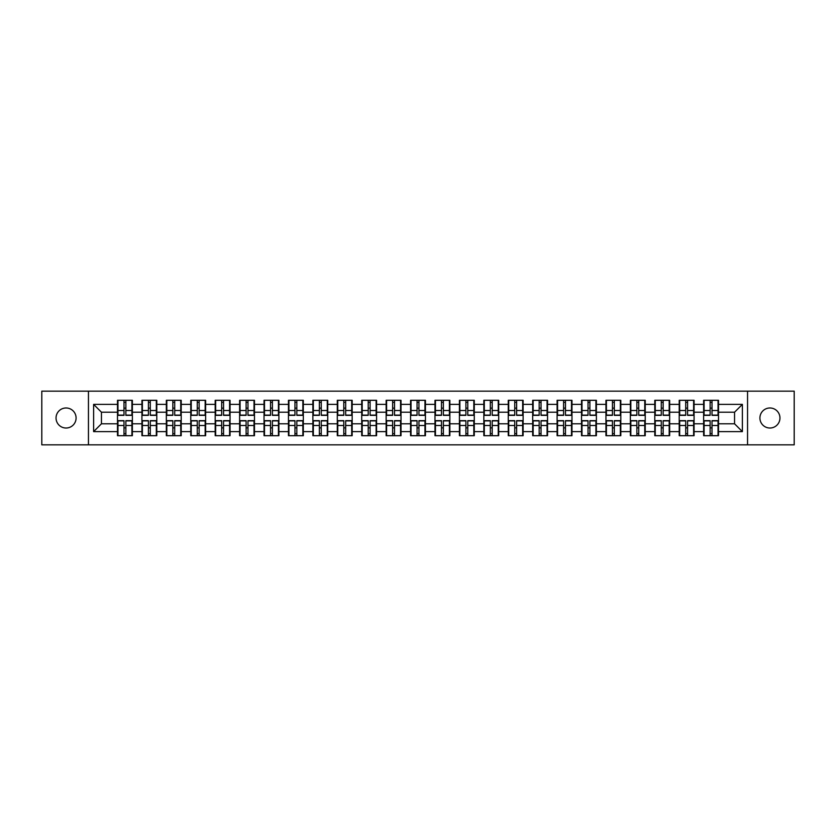 <?xml version="1.0" encoding="UTF-8"?>
<svg xmlns="http://www.w3.org/2000/svg" width="836" height="836" viewBox="0 0 836 836"><rect width="100%" height="100%" fill="white"/><g stroke="black" fill="none" stroke-linecap="round" stroke-linejoin="round"><path stroke-width="1.25" d="M769.935 428.022A10.022 10.022 0 0 1 759.914 418A10.022 10.022 0 0 1 769.935 407.978A10.022 10.022 0 0 1 779.957 418A10.022 10.022 0 0 1 769.935 428.022M66.065 428.022A10.022 10.022 0 0 1 56.043 418A10.022 10.022 0 0 1 66.065 407.978A10.022 10.022 0 0 1 76.086 418A10.022 10.022 0 0 1 66.065 428.022M747.551 444.846L794.2 444.846L794.2 391.154L747.551 391.154L747.551 444.846L88.449 444.846L88.449 391.154L41.8 391.154L41.8 444.846L88.449 444.846M747.551 391.154L88.449 391.154M734.551 423.789L734.551 412.211L718.511 412.211L718.511 423.789L734.551 423.789L742.378 431.616L742.378 404.384L718.511 404.384L718.511 400.308L703.63 400.308L703.63 412.211L694.079 412.211L694.079 423.789L703.63 423.789L703.63 412.211M742.378 431.616L718.511 431.616L718.511 435.692L703.63 435.692L703.63 431.616L694.079 431.616L694.079 435.692L679.208 435.692L679.208 431.616L669.657 431.616L669.657 435.692L654.787 435.692L654.787 431.616L645.235 431.616L645.235 435.692L630.365 435.692L630.365 431.616L620.814 431.616L620.814 435.692L605.943 435.692L605.943 431.616L596.392 431.616L596.392 435.692L581.522 435.692L581.522 431.616L571.97 431.616L571.97 435.692L557.1 435.692L557.1 431.616L547.549 431.616L547.549 435.692L532.678 435.692L532.678 431.616L523.127 431.616L523.127 435.692L508.257 435.692L508.257 431.616L498.705 431.616L498.705 435.692L483.835 435.692L483.835 431.616L474.284 431.616L474.284 435.692L459.413 435.692L459.413 431.616L449.862 431.616L449.862 435.692L434.981 435.692L434.981 431.616L425.44 431.616L425.44 435.692L410.56 435.692L410.56 431.616L401.019 431.616L401.019 435.692L386.138 435.692L386.138 431.616L376.587 431.616L376.587 435.692L361.716 435.692L361.716 431.616L352.165 431.616L352.165 435.692L337.295 435.692L337.295 431.616L327.743 431.616L327.743 435.692L312.873 435.692L312.873 431.616L303.322 431.616L303.322 435.692L288.451 435.692L288.451 431.616L278.9 431.616L278.9 435.692L264.03 435.692L264.03 431.616L254.478 431.616L254.478 435.692L239.608 435.692L239.608 431.616L230.057 431.616L230.057 435.692L215.186 435.692L215.186 431.616L205.635 431.616L205.635 435.692L190.765 435.692L190.765 431.616L181.213 431.616L181.213 435.692L166.343 435.692L166.343 431.616L156.792 431.616L156.792 435.692L141.921 435.692L141.921 431.616L132.37 431.616L132.37 435.692L117.489 435.692L117.489 431.616L93.622 431.616L93.622 404.384L117.489 404.384L117.489 412.211L101.449 412.211L101.449 423.789L117.489 423.789L117.489 412.211M703.63 404.384L694.079 404.384L694.079 400.308L679.208 400.308L679.208 404.384L669.657 404.384L669.657 400.308L654.787 400.308L654.787 404.384L645.235 404.384L645.235 400.308L630.365 400.308L630.365 404.384L620.814 404.384L620.814 400.308L605.943 400.308L605.943 404.384L596.392 404.384L596.392 400.308L581.522 400.308L581.522 404.384L571.97 404.384L571.97 400.308L557.1 400.308L557.1 404.384L547.549 404.384L547.549 400.308L532.678 400.308L532.678 404.384L523.127 404.384L523.127 400.308L508.257 400.308L508.257 404.384L498.705 404.384L498.705 400.308L483.835 400.308L483.835 404.384L474.284 404.384L474.284 400.308L459.413 400.308L459.413 404.384L449.862 404.384L449.862 400.308L434.981 400.308L434.981 404.384L425.44 404.384L425.44 400.308L410.56 400.308L410.56 404.384L401.019 404.384L401.019 400.308L386.138 400.308L386.138 404.384L376.587 404.384L376.587 400.308L361.716 400.308L361.716 404.384L352.165 404.384L352.165 400.308L337.295 400.308L337.295 404.384L327.743 404.384L327.743 400.308L312.873 400.308L312.873 404.384L303.322 404.384L303.322 400.308L288.451 400.308L288.451 404.384L278.9 404.384L278.9 400.308L264.03 400.308L264.03 404.384L254.478 404.384L254.478 400.308L239.608 400.308L239.608 404.384L230.057 404.384L230.057 400.308L215.186 400.308L215.186 404.384L205.635 404.384L205.635 400.308L190.765 400.308L190.765 404.384L181.213 404.384L181.213 400.308L166.343 400.308L166.343 404.384L156.792 404.384L156.792 400.308L141.921 400.308L141.921 404.384L132.37 404.384L132.37 400.308L117.489 400.308L117.489 404.384M703.63 423.789L703.63 431.616M694.079 423.789L694.079 431.616M694.079 404.384L694.079 412.211M669.657 423.789L679.208 423.789L679.208 412.211L669.657 412.211L669.657 431.616M679.208 423.789L679.208 431.616M679.208 404.384L679.208 412.211M669.657 404.384L669.657 412.211M645.235 423.789L654.787 423.789L654.787 412.211L645.235 412.211L645.235 431.616M654.787 423.789L654.787 431.616M654.787 404.384L654.787 412.211M645.235 404.384L645.235 412.211M620.814 423.789L630.365 423.789L630.365 412.211L620.814 412.211L620.814 431.616M630.365 423.789L630.365 431.616M630.365 404.384L630.365 412.211M620.814 404.384L620.814 412.211M596.392 423.789L605.943 423.789L605.943 412.211L596.392 412.211L596.392 431.616M605.943 423.789L605.943 431.616M605.943 404.384L605.943 412.211M596.392 404.384L596.392 412.211M571.97 423.789L581.522 423.789L581.522 412.211L571.97 412.211L571.97 431.616M581.522 423.789L581.522 431.616M581.522 404.384L581.522 412.211M571.97 404.384L571.97 412.211M547.549 423.789L557.1 423.789L557.1 412.211L547.549 412.211L547.549 431.616M557.1 423.789L557.1 431.616M557.1 404.384L557.1 412.211M547.549 404.384L547.549 412.211M523.127 423.789L532.678 423.789L532.678 412.211L523.127 412.211L523.127 431.616M532.678 423.789L532.678 431.616M532.678 404.384L532.678 412.211M523.127 404.384L523.127 412.211M498.705 423.789L508.257 423.789L508.257 412.211L498.705 412.211L498.705 431.616M508.257 423.789L508.257 431.616M508.257 404.384L508.257 412.211M498.705 404.384L498.705 412.211M474.284 423.789L483.835 423.789L483.835 412.211L474.284 412.211L474.284 431.616M483.835 423.789L483.835 431.616M483.835 404.384L483.835 412.211M474.284 404.384L474.284 412.211M449.862 423.789L459.413 423.789L459.413 412.211L449.862 412.211L449.862 431.616M459.413 423.789L459.413 431.616M459.413 404.384L459.413 412.211M449.862 404.384L449.862 412.211M425.44 423.789L434.981 423.789L434.981 412.211L425.44 412.211L425.44 431.616M434.981 423.789L434.981 431.616M434.981 404.384L434.981 412.211M425.44 404.384L425.44 412.211M401.019 423.789L410.56 423.789L410.56 412.211L401.019 412.211L401.019 431.616M410.56 423.789L410.56 431.616M410.56 404.384L410.56 412.211M401.019 404.384L401.019 412.211M376.587 423.789L386.138 423.789L386.138 412.211L376.587 412.211L376.587 431.616M386.138 423.789L386.138 431.616M386.138 404.384L386.138 412.211M376.587 404.384L376.587 412.211M352.165 423.789L361.716 423.789L361.716 412.211L352.165 412.211L352.165 431.616M361.716 423.789L361.716 431.616M361.716 404.384L361.716 412.211M352.165 404.384L352.165 412.211M327.743 423.789L337.295 423.789L337.295 412.211L327.743 412.211L327.743 431.616M337.295 423.789L337.295 431.616M337.295 404.384L337.295 412.211M327.743 404.384L327.743 412.211M303.322 423.789L312.873 423.789L312.873 412.211L303.322 412.211L303.322 431.616M312.873 423.789L312.873 431.616M312.873 404.384L312.873 412.211M303.322 404.384L303.322 412.211M278.9 423.789L288.451 423.789L288.451 412.211L278.9 412.211L278.9 431.616M288.451 423.789L288.451 431.616M288.451 404.384L288.451 412.211M278.9 404.384L278.9 412.211M254.478 423.789L264.03 423.789L264.03 412.211L254.478 412.211L254.478 431.616M264.03 423.789L264.03 431.616M264.03 404.384L264.03 412.211M254.478 404.384L254.478 412.211M230.057 423.789L239.608 423.789L239.608 412.211L230.057 412.211L230.057 431.616M239.608 423.789L239.608 431.616M239.608 404.384L239.608 412.211M230.057 404.384L230.057 412.211M205.635 423.789L215.186 423.789L215.186 412.211L205.635 412.211L205.635 431.616M215.186 423.789L215.186 431.616M215.186 404.384L215.186 412.211M205.635 404.384L205.635 412.211M181.213 423.789L190.765 423.789L190.765 412.211L181.213 412.211L181.213 431.616M190.765 423.789L190.765 431.616M190.765 404.384L190.765 412.211M181.213 404.384L181.213 412.211M156.792 423.789L166.343 423.789L166.343 412.211L156.792 412.211L156.792 431.616M166.343 423.789L166.343 431.616M166.343 404.384L166.343 412.211M156.792 404.384L156.792 412.211M132.37 423.789L141.921 423.789L141.921 412.211L132.37 412.211L132.37 431.616M141.921 423.789L141.921 431.616M141.921 404.384L141.921 412.211M132.37 404.384L132.37 412.211M117.489 423.789L117.489 431.616M101.449 423.789L93.622 431.616M93.622 404.384L101.449 412.211M718.511 423.789L718.511 431.616M718.511 404.384L718.511 412.211M742.378 404.384L734.551 412.211M131.9 400.308L131.9 415.335L125.87 415.335L125.87 400.308M123.989 400.308L123.989 415.335L117.96 415.335L117.96 400.308M123.989 402.346L125.87 402.346M125.87 408.135L123.989 408.135M117.96 435.692L117.96 420.665L123.989 420.665L123.989 435.692M125.87 435.692L125.87 420.665L131.9 420.665L131.9 435.692M125.87 433.654L123.989 433.654M123.989 427.865L125.87 427.865M156.322 400.308L156.322 415.335L150.292 415.335L150.292 400.308M148.411 400.308L148.411 415.335L142.381 415.335L142.381 400.308M148.411 402.346L150.292 402.346M150.292 408.135L148.411 408.135M180.743 400.308L180.743 415.335L174.714 415.335L174.714 400.308M172.833 400.308L172.833 415.335L166.813 415.335L166.813 400.308M172.833 402.346L174.714 402.346M174.714 408.135L172.833 408.135M205.165 400.308L205.165 415.335L199.135 415.335L199.135 400.308M197.254 400.308L197.254 415.335L191.235 415.335L191.235 400.308M197.254 402.346L199.135 402.346M199.135 408.135L197.254 408.135M229.586 400.308L229.586 415.335L223.557 415.335L223.557 400.308M221.676 400.308L221.676 415.335L215.657 415.335L215.657 400.308M221.676 402.346L223.557 402.346M223.557 408.135L221.676 408.135M254.008 400.308L254.008 415.335L247.978 415.335L247.978 400.308M246.108 400.308L246.108 415.335L240.078 415.335L240.078 400.308M246.108 402.346L247.978 402.346M247.978 408.135L246.108 408.135M142.381 435.692L142.381 420.665L148.411 420.665L148.411 435.692M150.292 435.692L150.292 420.665L156.322 420.665L156.322 435.692M150.292 433.654L148.411 433.654M148.411 427.865L150.292 427.865M166.813 435.692L166.813 420.665L172.833 420.665L172.833 435.692M174.714 435.692L174.714 420.665L180.743 420.665L180.743 435.692M174.714 433.654L172.833 433.654M172.833 427.865L174.714 427.865M191.235 435.692L191.235 420.665L197.254 420.665L197.254 435.692M199.135 435.692L199.135 420.665L205.165 420.665L205.165 435.692M199.135 433.654L197.254 433.654M197.254 427.865L199.135 427.865M215.657 435.692L215.657 420.665L221.676 420.665L221.676 435.692M223.557 435.692L223.557 420.665L229.586 420.665L229.586 435.692M223.557 433.654L221.676 433.654M221.676 427.865L223.557 427.865M240.078 435.692L240.078 420.665L246.108 420.665L246.108 435.692M247.978 435.692L247.978 420.665L254.008 420.665L254.008 435.692M247.978 433.654L246.108 433.654M246.108 427.865L247.978 427.865M278.43 400.308L278.43 415.335L272.4 415.335L272.4 400.308M270.53 400.308L270.53 415.335L264.5 415.335L264.5 400.308M270.53 402.346L272.4 402.346M272.4 408.135L270.53 408.135M264.5 435.692L264.5 420.665L270.53 420.665L270.53 435.692M272.4 435.692L272.4 420.665L278.43 420.665L278.43 435.692M272.4 433.654L270.53 433.654M270.53 427.865L272.4 427.865M302.851 400.308L302.851 415.335L296.822 415.335L296.822 400.308M294.951 400.308L294.951 415.335L288.922 415.335L288.922 400.308M294.951 402.346L296.822 402.346M296.822 408.135L294.951 408.135M288.922 435.692L288.922 420.665L294.951 420.665L294.951 435.692M296.822 435.692L296.822 420.665L302.851 420.665L302.851 435.692M296.822 433.654L294.951 433.654M294.951 427.865L296.822 427.865M327.273 400.308L327.273 415.335L321.254 415.335L321.254 400.308M319.373 400.308L319.373 415.335L313.343 415.335L313.343 400.308M319.373 402.346L321.254 402.346M321.254 408.135L319.373 408.135M313.343 435.692L313.343 420.665L319.373 420.665L319.373 435.692M321.254 435.692L321.254 420.665L327.273 420.665L327.273 435.692M321.254 433.654L319.373 433.654M319.373 427.865L321.254 427.865M351.695 400.308L351.695 415.335L345.676 415.335L345.676 400.308M343.795 400.308L343.795 415.335L337.765 415.335L337.765 400.308M343.795 402.346L345.676 402.346M345.676 408.135L343.795 408.135M337.765 435.692L337.765 420.665L343.795 420.665L343.795 435.692M345.676 435.692L345.676 420.665L351.695 420.665L351.695 435.692M345.676 433.654L343.795 433.654M343.795 427.865L345.676 427.865M376.127 400.308L376.127 415.335L370.097 415.335L370.097 400.308M368.216 400.308L368.216 415.335L362.187 415.335L362.187 400.308M368.216 402.346L370.097 402.346M370.097 408.135L368.216 408.135M362.187 435.692L362.187 420.665L368.216 420.665L368.216 435.692M370.097 435.692L370.097 420.665L376.127 420.665L376.127 435.692M370.097 433.654L368.216 433.654M368.216 427.865L370.097 427.865M400.548 400.308L400.548 415.335L394.519 415.335L394.519 400.308M392.638 400.308L392.638 415.335L386.608 415.335L386.608 400.308M392.638 402.346L394.519 402.346M394.519 408.135L392.638 408.135M386.608 435.692L386.608 420.665L392.638 420.665L392.638 435.692M394.519 435.692L394.519 420.665L400.548 420.665L400.548 435.692M394.519 433.654L392.638 433.654M392.638 427.865L394.519 427.865M424.97 400.308L424.97 415.335L418.94 415.335L418.94 400.308M417.06 400.308L417.06 415.335L411.03 415.335L411.03 400.308M417.06 402.346L418.94 402.346M418.94 408.135L417.06 408.135M411.03 435.692L411.03 420.665L417.06 420.665L417.06 435.692M418.94 435.692L418.94 420.665L424.97 420.665L424.97 435.692M418.94 433.654L417.06 433.654M417.06 427.865L418.94 427.865M449.392 400.308L449.392 415.335L443.362 415.335L443.362 400.308M441.481 400.308L441.481 415.335L435.451 415.335L435.451 400.308M441.481 402.346L443.362 402.346M443.362 408.135L441.481 408.135M435.451 435.692L435.451 420.665L441.481 420.665L441.481 435.692M443.362 435.692L443.362 420.665L449.392 420.665L449.392 435.692M443.362 433.654L441.481 433.654M441.481 427.865L443.362 427.865M473.813 400.308L473.813 415.335L467.784 415.335L467.784 400.308M465.903 400.308L465.903 415.335L459.873 415.335L459.873 400.308M465.903 402.346L467.784 402.346M467.784 408.135L465.903 408.135M459.873 435.692L459.873 420.665L465.903 420.665L465.903 435.692M467.784 435.692L467.784 420.665L473.813 420.665L473.813 435.692M467.784 433.654L465.903 433.654M465.903 427.865L467.784 427.865M498.235 400.308L498.235 415.335L492.205 415.335L492.205 400.308M490.324 400.308L490.324 415.335L484.305 415.335L484.305 400.308M490.324 402.346L492.205 402.346M492.205 408.135L490.324 408.135M484.305 435.692L484.305 420.665L490.324 420.665L490.324 435.692M492.205 435.692L492.205 420.665L498.235 420.665L498.235 435.692M492.205 433.654L490.324 433.654M490.324 427.865L492.205 427.865M522.657 400.308L522.657 415.335L516.627 415.335L516.627 400.308M514.746 400.308L514.746 415.335L508.727 415.335L508.727 400.308M514.746 402.346L516.627 402.346M516.627 408.135L514.746 408.135M508.727 435.692L508.727 420.665L514.746 420.665L514.746 435.692M516.627 435.692L516.627 420.665L522.657 420.665L522.657 435.692M516.627 433.654L514.746 433.654M514.746 427.865L516.627 427.865M547.078 400.308L547.078 415.335L541.049 415.335L541.049 400.308M539.178 400.308L539.178 415.335L533.149 415.335L533.149 400.308M539.178 402.346L541.049 402.346M541.049 408.135L539.178 408.135M533.149 435.692L533.149 420.665L539.178 420.665L539.178 435.692M541.049 435.692L541.049 420.665L547.078 420.665L547.078 435.692M541.049 433.654L539.178 433.654M539.178 427.865L541.049 427.865M571.5 400.308L571.5 415.335L565.47 415.335L565.47 400.308M563.6 400.308L563.6 415.335L557.57 415.335L557.57 400.308M563.6 402.346L565.47 402.346M565.47 408.135L563.6 408.135M557.57 435.692L557.57 420.665L563.6 420.665L563.6 435.692M565.47 435.692L565.47 420.665L571.5 420.665L571.5 435.692M565.47 433.654L563.6 433.654M563.6 427.865L565.47 427.865M595.922 400.308L595.922 415.335L589.892 415.335L589.892 400.308M588.022 400.308L588.022 415.335L581.992 415.335L581.992 400.308M588.022 402.346L589.892 402.346M589.892 408.135L588.022 408.135M581.992 435.692L581.992 420.665L588.022 420.665L588.022 435.692M589.892 435.692L589.892 420.665L595.922 420.665L595.922 435.692M589.892 433.654L588.022 433.654M588.022 427.865L589.892 427.865M620.343 400.308L620.343 415.335L614.324 415.335L614.324 400.308M612.443 400.308L612.443 415.335L606.413 415.335L606.413 400.308M612.443 402.346L614.324 402.346M614.324 408.135L612.443 408.135M606.413 435.692L606.413 420.665L612.443 420.665L612.443 435.692M614.324 435.692L614.324 420.665L620.343 420.665L620.343 435.692M614.324 433.654L612.443 433.654M612.443 427.865L614.324 427.865M644.765 400.308L644.765 415.335L638.746 415.335L638.746 400.308M636.865 400.308L636.865 415.335L630.835 415.335L630.835 400.308M636.865 402.346L638.746 402.346M638.746 408.135L636.865 408.135M630.835 435.692L630.835 420.665L636.865 420.665L636.865 435.692M638.746 435.692L638.746 420.665L644.765 420.665L644.765 435.692M638.746 433.654L636.865 433.654M636.865 427.865L638.746 427.865M669.187 400.308L669.187 415.335L663.167 415.335L663.167 400.308M661.286 400.308L661.286 415.335L655.257 415.335L655.257 400.308M661.286 402.346L663.167 402.346M663.167 408.135L661.286 408.135M655.257 435.692L655.257 420.665L661.286 420.665L661.286 435.692M663.167 435.692L663.167 420.665L669.187 420.665L669.187 435.692M663.167 433.654L661.286 433.654M661.286 427.865L663.167 427.865M693.619 400.308L693.619 415.335L687.589 415.335L687.589 400.308M685.708 400.308L685.708 415.335L679.678 415.335L679.678 400.308M685.708 402.346L687.589 402.346M687.589 408.135L685.708 408.135M679.678 435.692L679.678 420.665L685.708 420.665L685.708 435.692M687.589 435.692L687.589 420.665L693.619 420.665L693.619 435.692M687.589 433.654L685.708 433.654M685.708 427.865L687.589 427.865M718.04 400.308L718.04 415.335L712.011 415.335L712.011 400.308M710.13 400.308L710.13 415.335L704.1 415.335L704.1 400.308M710.13 402.346L712.011 402.346M712.011 408.135L710.13 408.135M704.1 435.692L704.1 420.665L710.13 420.665L710.13 435.692M712.011 435.692L712.011 420.665L718.04 420.665L718.04 435.692M712.011 433.654L710.13 433.654M710.13 427.865L712.011 427.865M123.989 410.507L117.96 410.507M123.989 415.137L117.96 415.137M131.9 410.507L125.87 410.507M131.9 415.137L125.87 415.137M125.87 425.493L131.9 425.493M125.87 420.863L131.9 420.863M117.96 425.493L123.989 425.493M117.96 420.863L123.989 420.863M148.411 410.507L142.381 410.507M148.411 415.137L142.381 415.137M156.322 410.507L150.292 410.507M156.322 415.137L150.292 415.137M172.833 410.507L166.813 410.507M172.833 415.137L166.813 415.137M180.743 410.507L174.714 410.507M180.743 415.137L174.714 415.137M197.254 410.507L191.235 410.507M197.254 415.137L191.235 415.137M205.165 410.507L199.135 410.507M205.165 415.137L199.135 415.137M221.676 410.507L215.657 410.507M221.676 415.137L215.657 415.137M229.586 410.507L223.557 410.507M229.586 415.137L223.557 415.137M246.108 410.507L240.078 410.507M246.108 415.137L240.078 415.137M254.008 410.507L247.978 410.507M254.008 415.137L247.978 415.137M150.292 425.493L156.322 425.493M150.292 420.863L156.322 420.863M142.381 425.493L148.411 425.493M142.381 420.863L148.411 420.863M174.714 425.493L180.743 425.493M174.714 420.863L180.743 420.863M166.813 425.493L172.833 425.493M166.813 420.863L172.833 420.863M199.135 425.493L205.165 425.493M199.135 420.863L205.165 420.863M191.235 425.493L197.254 425.493M191.235 420.863L197.254 420.863M223.557 425.493L229.586 425.493M223.557 420.863L229.586 420.863M215.657 425.493L221.676 425.493M215.657 420.863L221.676 420.863M247.978 425.493L254.008 425.493M247.978 420.863L254.008 420.863M240.078 425.493L246.108 425.493M240.078 420.863L246.108 420.863M270.53 410.507L264.5 410.507M270.53 415.137L264.5 415.137M278.43 410.507L272.4 410.507M278.43 415.137L272.4 415.137M272.4 425.493L278.43 425.493M272.4 420.863L278.43 420.863M264.5 425.493L270.53 425.493M264.5 420.863L270.53 420.863M294.951 410.507L288.922 410.507M294.951 415.137L288.922 415.137M302.851 410.507L296.822 410.507M302.851 415.137L296.822 415.137M296.822 425.493L302.851 425.493M296.822 420.863L302.851 420.863M288.922 425.493L294.951 425.493M288.922 420.863L294.951 420.863M319.373 410.507L313.343 410.507M319.373 415.137L313.343 415.137M327.273 410.507L321.254 410.507M327.273 415.137L321.254 415.137M321.254 425.493L327.273 425.493M321.254 420.863L327.273 420.863M313.343 425.493L319.373 425.493M313.343 420.863L319.373 420.863M343.795 410.507L337.765 410.507M343.795 415.137L337.765 415.137M351.695 410.507L345.676 410.507M351.695 415.137L345.676 415.137M345.676 425.493L351.695 425.493M345.676 420.863L351.695 420.863M337.765 425.493L343.795 425.493M337.765 420.863L343.795 420.863M368.216 410.507L362.187 410.507M368.216 415.137L362.187 415.137M376.127 410.507L370.097 410.507M376.127 415.137L370.097 415.137M370.097 425.493L376.127 425.493M370.097 420.863L376.127 420.863M362.187 425.493L368.216 425.493M362.187 420.863L368.216 420.863M392.638 410.507L386.608 410.507M392.638 415.137L386.608 415.137M400.548 410.507L394.519 410.507M400.548 415.137L394.519 415.137M394.519 425.493L400.548 425.493M394.519 420.863L400.548 420.863M386.608 425.493L392.638 425.493M386.608 420.863L392.638 420.863M417.06 410.507L411.03 410.507M417.06 415.137L411.03 415.137M424.97 410.507L418.94 410.507M424.97 415.137L418.94 415.137M418.94 425.493L424.97 425.493M418.94 420.863L424.97 420.863M411.03 425.493L417.06 425.493M411.03 420.863L417.06 420.863M441.481 410.507L435.451 410.507M441.481 415.137L435.451 415.137M449.392 410.507L443.362 410.507M449.392 415.137L443.362 415.137M443.362 425.493L449.392 425.493M443.362 420.863L449.392 420.863M435.451 425.493L441.481 425.493M435.451 420.863L441.481 420.863M465.903 410.507L459.873 410.507M465.903 415.137L459.873 415.137M473.813 410.507L467.784 410.507M473.813 415.137L467.784 415.137M467.784 425.493L473.813 425.493M467.784 420.863L473.813 420.863M459.873 425.493L465.903 425.493M459.873 420.863L465.903 420.863M490.324 410.507L484.305 410.507M490.324 415.137L484.305 415.137M498.235 410.507L492.205 410.507M498.235 415.137L492.205 415.137M492.205 425.493L498.235 425.493M492.205 420.863L498.235 420.863M484.305 425.493L490.324 425.493M484.305 420.863L490.324 420.863M514.746 410.507L508.727 410.507M514.746 415.137L508.727 415.137M522.657 410.507L516.627 410.507M522.657 415.137L516.627 415.137M516.627 425.493L522.657 425.493M516.627 420.863L522.657 420.863M508.727 425.493L514.746 425.493M508.727 420.863L514.746 420.863M539.178 410.507L533.149 410.507M539.178 415.137L533.149 415.137M547.078 410.507L541.049 410.507M547.078 415.137L541.049 415.137M541.049 425.493L547.078 425.493M541.049 420.863L547.078 420.863M533.149 425.493L539.178 425.493M533.149 420.863L539.178 420.863M563.6 410.507L557.57 410.507M563.6 415.137L557.57 415.137M571.5 410.507L565.47 410.507M571.5 415.137L565.47 415.137M565.47 425.493L571.5 425.493M565.47 420.863L571.5 420.863M557.57 425.493L563.6 425.493M557.57 420.863L563.6 420.863M588.022 410.507L581.992 410.507M588.022 415.137L581.992 415.137M595.922 410.507L589.892 410.507M595.922 415.137L589.892 415.137M589.892 425.493L595.922 425.493M589.892 420.863L595.922 420.863M581.992 425.493L588.022 425.493M581.992 420.863L588.022 420.863M612.443 410.507L606.413 410.507M612.443 415.137L606.413 415.137M620.343 410.507L614.324 410.507M620.343 415.137L614.324 415.137M614.324 425.493L620.343 425.493M614.324 420.863L620.343 420.863M606.413 425.493L612.443 425.493M606.413 420.863L612.443 420.863M636.865 410.507L630.835 410.507M636.865 415.137L630.835 415.137M644.765 410.507L638.746 410.507M644.765 415.137L638.746 415.137M638.746 425.493L644.765 425.493M638.746 420.863L644.765 420.863M630.835 425.493L636.865 425.493M630.835 420.863L636.865 420.863M661.286 410.507L655.257 410.507M661.286 415.137L655.257 415.137M669.187 410.507L663.167 410.507M669.187 415.137L663.167 415.137M663.167 425.493L669.187 425.493M663.167 420.863L669.187 420.863M655.257 425.493L661.286 425.493M655.257 420.863L661.286 420.863M685.708 410.507L679.678 410.507M685.708 415.137L679.678 415.137M693.619 410.507L687.589 410.507M693.619 415.137L687.589 415.137M687.589 425.493L693.619 425.493M687.589 420.863L693.619 420.863M679.678 425.493L685.708 425.493M679.678 420.863L685.708 420.863M710.13 410.507L704.1 410.507M710.13 415.137L704.1 415.137M718.04 410.507L712.011 410.507M718.04 415.137L712.011 415.137M712.011 425.493L718.04 425.493M712.011 420.863L718.04 420.863M704.1 425.493L710.13 425.493M704.1 420.863L710.13 420.863"/></g></svg>
